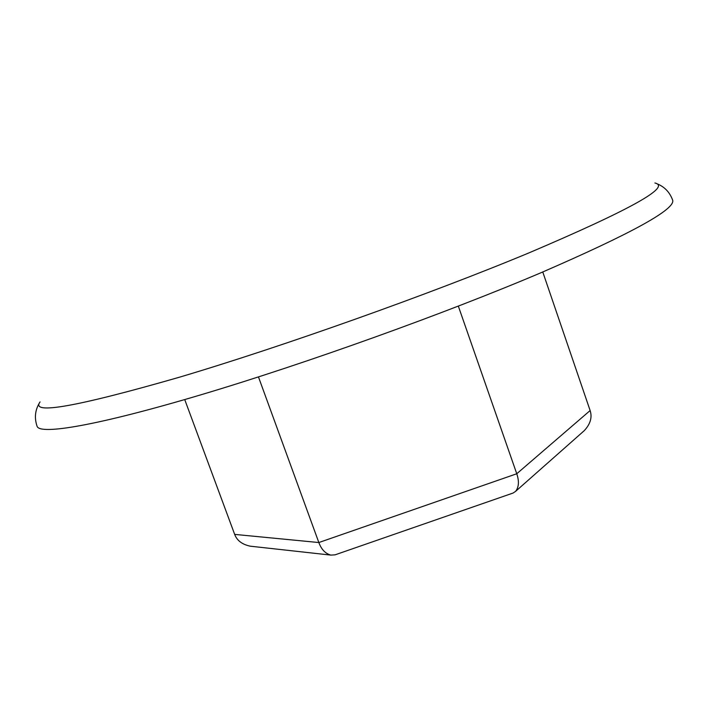 <?xml version="1.0" encoding="UTF-8"?>
<svg xmlns="http://www.w3.org/2000/svg" width="708" height="708" viewBox="0 0 708 708"><rect width="100%" height="100%" fill="white"/><g stroke="black" fill="none" stroke-linecap="round" stroke-linejoin="round"><path stroke-width="1.06" d="M40.064 401.932C30.161 415.03 76.57 406.808 179.292 377.249C281.572 346.885 429.075 294.44 528.504 253.075C629.562 210.081 671.688 186.726 654.891 183M39.055 403.587C35.011 410.711 34.356 418.286 37.081 426.296C39.798 435.181 97.279 425.72 201.762 394.551C305.945 363.496 446.04 313.14 541.478 272.527C632.412 233.082 676.122 208.904 672.6 200.001C669.653 192.063 664.352 186.611 656.714 183.646M252.145 546.399L250.349 546.195C242.198 544.496 236.976 540.558 234.667 534.39L184.726 399.577M582.985 431.774L584.25 430.659C590.401 424.048 592.357 417.348 590.127 410.543L542.77 271.978M250.349 546.195L330.84 555.099L335.061 554.842L513.052 493.051L515.539 491.414C518.902 487.157 519.309 481.263 516.76 473.758L458.333 306.139M330.84 555.099C325.379 553.612 321.379 549.426 318.839 542.54L258.464 376.93M234.667 534.39L318.839 542.54L516.76 473.758L590.127 410.543M515.539 491.414L584.25 430.659"/></g></svg>
